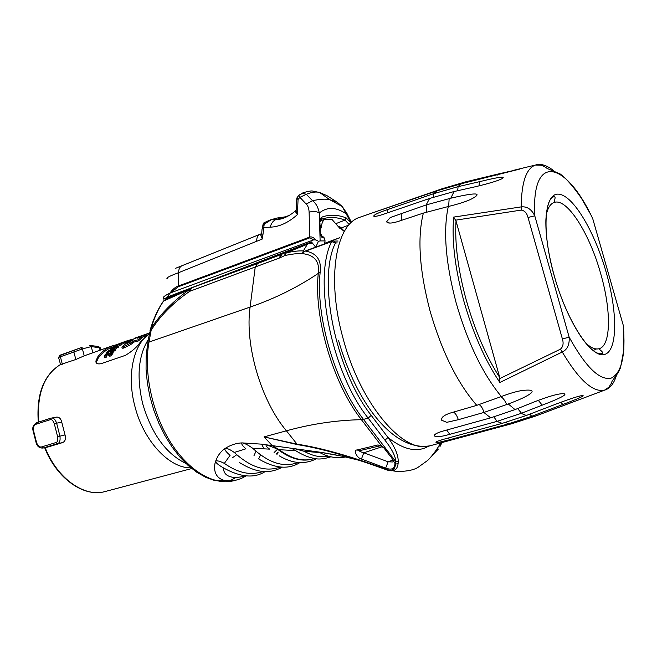 <?xml version="1.0" encoding="UTF-8"?>
<svg xmlns="http://www.w3.org/2000/svg" width="657" height="657" viewBox="0 0 657 657"><rect width="100%" height="100%" fill="white"/><g stroke="black" fill="none" stroke-linecap="round" stroke-linejoin="round"><path stroke-width="0.99" d="M508.296 403.948C531.275 395.539 540.695 388.369 522.635 390.455C517.412 391.12 510.308 393.149 501.34 396.541L476.744 405.361L450.916 412.851C446.464 414.263 443.557 415.832 442.194 417.556L441.225 420.02L446.768 422.336L458.307 419.7L483.856 412.465L508.296 403.948L515.022 409.607L490.648 417.844L443.196 431.017C438.079 432.503 435.131 433.891 434.351 435.164C434.252 437.513 439.377 437.233 449.725 434.343L496.963 421.392L521.116 413.384L526.339 415.47L502.227 423.354L443.935 439.196C438.457 440.814 435.788 441.824 435.911 442.243L438.753 442.325L449.692 439.755L507.606 424.102L531.538 416.333L535.816 415.98M521.116 413.384L542.197 405.164C560.561 398.167 571.212 392.911 560.881 393.798C555.707 394.389 547.273 396.927 535.578 401.394L515.022 409.607M531.538 416.341L562.786 404.49C578.677 398.561 585.272 395.555 582.562 395.457C578.439 396.114 570.087 398.799 557.506 403.521L526.339 415.47M594.618 393.904L535.808 415.988L512.008 423.666L444.165 441.972M536.597 415.684L574.596 401.345M596.416 348.957L593.189 350.518M499.854 382.481L562.261 352.004C567.361 349.59 569.652 344.638 569.151 337.156L562.392 338.946L528.014 217.451C526.865 213.024 524.582 210.569 521.157 210.1L521.223 206.889L453.667 217.097C451.646 240.536 455.022 268.458 463.785 300.865C473.065 333.271 485.088 360.471 499.854 382.481L499.763 377.578C485.909 355.971 474.666 329.871 466.027 299.28C458.011 269.419 454.677 243.328 456.024 221.007L453.667 217.097M466.749 181.578L497.792 174.089L497.694 175.074M437.381 190.735L461.288 183.746L519.4 169.178L497.792 174.089M461.419 183.722L457.683 186.769L479.388 181.71L479.035 185.89M457.683 186.769L433.53 193.725L387.655 209.558C378.465 212.646 373.825 214.847 373.734 216.161C374.441 216.785 377.66 216.153 383.409 214.264L429.579 198.455L453.815 191.598L475.307 186.76C489.046 183.484 498.055 180.749 502.326 178.556C505.98 176.019 498.334 177.07 479.388 181.71M476.777 405.353C457.461 383.162 441.906 351.774 430.097 311.18C419.437 270.544 417.195 237.85 423.354 213.098L448.288 206.512C459.744 203.719 467.85 201.017 472.613 198.406C484.209 191.762 471.726 193.306 450.809 198.192L426.286 204.894L390.225 217.557L386.546 221.82L387.474 222.624C389.182 223.479 392.697 223.109 398.019 221.508L423.33 213.106M465.78 181.817L441.931 188.805L374.86 212.055L437.365 190.735L433.464 193.749M441.225 420.02L446.768 422.336M449.725 434.343L446.752 430.031M435.911 442.243L438.753 442.325M387.655 209.558L387.663 212.811M375.287 211.907L374.827 212.318M324.624 243.279L339.603 237.76M324.615 243.336L339.538 237.883M320 225.113L321.265 227.954C321.528 223.881 322.603 221.023 324.484 219.372L332.146 219.627L339.948 228.455L341.385 228.899L340.523 227.215L338.823 226.649M320.09 221.089L324.484 219.372M321.971 236.988L321.643 234.828L321.987 236.709M323.03 236.742L322.061 237.029M236.742 454.718L232.701 457.568M60.592 364.709L58.547 357.408M56.321 417.162L56.716 417.088C59.261 417.047 60.945 418.755 61.758 422.205L56.625 423.19L59.91 435.993C60.518 440.601 59.631 443.179 57.249 443.738L42.894 448.058C39.601 448.189 37.4 446.588 36.266 443.278L36.726 443.147L33.425 430.236C33.384 426.672 34.254 424.668 36.028 424.233L49.916 419.798C51.632 419.117 53.086 420.406 54.276 423.65L57.635 436.716C58.177 440.231 57.553 442.194 55.771 442.613L41.818 446.85C40.093 447.499 38.393 446.259 36.726 443.147M57.635 436.716L65.035 434.934L61.758 422.205M190.842 467.792C169.555 468.54 143.555 441.019 134.89 406.297C126.546 375.328 133.371 344.268 149.426 333.83M92.842 352.678L91.266 346.609L82.412 348.883L84.219 355.831L112.725 345.689L117.718 344.449M84.219 355.831L75.826 359.502L60.296 364.635C43.929 374.991 36.743 394.126 38.738 422.049M96.374 362.787L96.012 360.726C95.511 363.321 97.179 364.315 101.006 363.715L125.446 355.33C132.599 350.986 137.568 346.543 140.352 341.985L149.5 333.411M96.012 360.726L97.827 356.784C102.04 351.38 107.009 347.684 112.725 345.689M62.325 364.241L60.403 356.784L58.539 357.375L60.477 355.043L82.215 347.241L60.838 355.223C59.097 355.831 58.999 355.766 60.534 355.018L61.586 354.608M65.035 434.934C66.053 438.827 65.248 441.381 62.604 442.596L48.281 446.9M50.499 418.287L36.726 422.689L51.345 418.082C53.546 417.721 55.303 419.429 56.625 423.19L54.276 423.65M186.03 463.514C166.081 453.864 151.644 433.965 142.709 403.8C136.418 377.028 138.323 355.527 148.433 339.291M177.858 294.024L173.793 295.839M167.083 298.836L166.007 298.286L163.56 299.05L163.166 297.564C163.872 296.414 166.106 294.944 169.876 293.162L167.535 296.972L311.434 241.875L312.477 243.18L308.56 243.32L307.402 244.232L303.337 250.908L302.77 252.608L303.452 251.697M312.477 243.18L315.303 246.703L317.725 246.391M316.912 246.695L315.303 246.703M320.452 234.524L321.618 234.541L320.945 235.748M350.92 222.608L342.256 206.536L337.14 202.151L329.781 199.728C325.642 198.718 319.902 199.055 312.56 200.738C315.918 203.194 318.169 207.284 319.31 213.008C316.428 211.267 313.036 211.004 309.118 212.227L309.743 237.062L178.187 286.074C175.32 287.06 172.545 289.425 169.876 293.162M351.364 222.23L346.995 213.55L346.633 214.1C336.302 206.971 327.194 206.61 319.31 213.008L320.123 240.922L318.423 241.283L315.918 239.986C313.685 237.44 311.623 236.471 309.743 237.062L309.858 237.818L178.277 286.781L170.171 293.112M300.282 194.267L303.164 193.421L306.285 194.3L312.56 200.738L306.219 204.056C307.969 205.674 308.93 208.392 309.118 212.227M315.918 239.986L313.742 239.846L309.858 237.818M171.001 292.702L313.742 239.846M316.124 246.408L318.423 241.283M186.933 289.967L165.819 298.048L167.535 296.972M214.552 279.406L293.507 249.192M309.184 243.189L311.714 242.219M165.819 298.048L163.56 299.05M167.289 278.683C165.539 278.166 169.292 276.17 178.556 272.696L178.277 286.781M163.306 298.081L163.166 297.564M173.128 295.716L166.007 298.286M320.123 240.922L325.084 240.922L324.501 243.911M325.084 240.922L324.271 237.933L323.039 237.924C321.404 237.399 320.394 235.715 320.008 232.89L319.713 222.822C319.68 219.775 320.452 217.861 322.045 217.056C329.551 214.354 337.591 214.634 346.165 217.902L350.822 222.698M320.493 219.791L321.183 219.348C328.607 216.654 336.54 216.909 345.007 220.095L336.4 223.429M324.271 237.933L323.063 236.725L321.634 236.725M323.039 237.924L322.037 236.734M320.008 232.89L322.209 237.046L321.56 236.635M320.246 233.136L320.271 233.654M348.079 225.359L341.476 227.897M175.69 268.253L261.576 233.646M261.568 233.72C260.369 234.22 260.657 235.97 262.43 238.967L178.556 272.696C178.671 269.132 179.772 266.824 181.866 265.798M296.759 198.882L296.348 209.082C295.814 209.92 296.159 211.759 297.407 214.617C295.412 212.112 295.001 210.634 296.151 210.191M262.053 229.096L261.749 232.915L262.43 238.967L264.18 224.242L271.111 219.799L275.669 219.676C281.812 219.578 288.168 216.851 294.73 211.497L295.88 210.503M288.834 215.636L275.669 219.676C273.098 220.818 271.267 223.323 270.183 227.174C279.315 226.862 288.39 222.674 297.407 214.617L298.064 199.391L299.904 197.346L306.219 204.056M262.562 225.959L264.18 224.242L264.13 222.748M269.863 220.062L276.852 218.058L283.528 217.253M297.12 197.486L296.759 198.767L298.064 199.391L297.572 196.911M300.2 194.324L298.754 195.597L299.904 197.346L306.285 194.3C311.771 192.09 316.239 191.499 319.68 192.509L326.972 195.671L337.14 202.151M264.015 222.797L269.928 220.038L276.86 218.058L285.565 216.826M307.402 244.232L286.345 252.822C293.186 251.319 298.845 250.678 303.337 250.908M257.454 263.58L281.984 254.169L279.652 257.938L284.752 255.581C291.848 254.004 297.678 253.347 302.236 253.602C314.547 254.957 319.893 261.56 318.275 273.402C313.529 317.134 333.198 383.975 361.416 419.692C336.688 420.16 311.689 423.864 286.411 430.803L264.04 436.897L297.449 444.247C320.46 447.688 349.746 455.925 385.306 468.958C391.942 471.578 395.292 469.927 395.358 464.014L395.933 461.871C395.547 456.278 391.901 449.059 384.977 440.215L368.175 418.131C331.448 372.232 312.724 278.133 331.662 241.595L305.669 251.105C316.879 253.2 321.708 260.328 320.14 272.483C315.417 316.378 335.177 383.507 363.469 419.388L361.416 419.692L381.216 445.545L384.788 448.846L390.422 456.516M286.419 252.116L285.105 253.142L284.752 255.581L286.345 252.822M300.684 246.244L285.105 253.142M391.539 457.674L395.358 464.014L398.093 463.768L398.208 461.419C398.306 454.964 394.89 446.982 387.967 437.463L371.213 415.347C335.481 370.458 317.159 278.74 335.472 242.959L331.662 241.595L332.122 241.127L306.137 250.637L302.77 252.608L302.245 253.602M371.213 415.347L368.175 418.131L363.469 419.388L395.933 461.871L398.208 461.419M332.122 241.127L333.863 241.094L332.122 241.127M191.869 287.774L189.635 291.347C173.046 302.844 160.218 315.812 151.151 330.241L151.036 328.459C154.231 317.791 158.411 308.659 163.577 301.046L165.433 299.576L191.392 287.98M150.502 328.911C153.541 318.826 157.524 310.014 162.46 302.483L163.577 301.046L189.545 289.466C173.448 300.799 160.612 313.8 151.036 328.459L150.116 330.159M191.663 287.856L189.545 289.466L189.635 291.347L279.652 257.938M281.492 254.39L278.814 258.3M440.79 442.884L439.122 446.275M441.947 442.572L440.157 446.251M385.306 468.958L385.322 469.377C392.952 472.399 397.206 470.535 398.093 463.768M438.375 449.051L432.421 455.268M393.026 461.978L388.147 461.797L363.756 452.796C361.063 452.073 359.584 451.392 359.33 450.751L380.148 445.807M359.313 450.743L357.145 449.955C353.113 449.881 356.759 458.052 361.449 459.046L363.756 452.796L382.366 446.653M357.145 449.955L377.824 444.978L380.272 445.783L359.363 450.735M394.923 463.44C394.898 468.778 391.818 470.33 385.659 468.096L361.449 459.046M385.659 468.096L388.147 461.797L392.985 460.072M377.824 444.978L381.216 445.545M384.788 448.846L383.663 447.606M149.706 332.204L151.151 330.241L148.999 342.075L147.562 344.046L146.15 356.258L146.059 369.267L147.324 382.785L149.911 396.508L153.779 410.091L158.838 423.223L164.948 435.583L171.962 446.875L179.714 456.87L188.017 465.361L196.706 472.194L205.625 477.261L214.634 480.505L233.49 480.793C213.977 485.728 188.526 471.036 170.278 441.833C152.046 412.653 143.497 372.002 148.999 342.075L250.087 307.09C244.618 344.802 261.034 400.827 286.411 430.803L297.416 444.625C320.542 448.246 349.828 456.492 385.273 469.361M223.511 467.973C223.503 473.976 227.609 477.179 235.83 477.573L229.613 480.916C213.985 481.031 213.082 467.924 215.685 461.14C217.582 455.736 220.711 451.507 225.088 448.452C230.829 444.863 236.553 443.015 242.269 442.908L261.494 444.148L319.146 452.073L342.699 456.303L364.495 461.625M298.804 462.503L293.72 463.793C280.95 466.807 267.259 461.625 252.658 448.23L269.657 449.142C266.175 446.612 265.239 445.208 266.849 444.929L279.102 449.684L272.236 445.61L264.04 436.897L297.416 444.625M277.476 449.331L274.076 452.533M229.613 480.916L236.791 479.955L241.357 478.46M278.059 449.643C290.082 458.561 301.218 461.781 311.467 459.292L311.952 459.169M263.473 471.463L259.219 472.539C248.395 475.167 236.766 472.12 224.349 463.382L230.098 455.317C225.926 451.786 224.251 449.495 225.088 448.452C227.117 448.164 230.18 449.503 234.27 452.468L245.899 448.797C242.178 445.471 240.971 443.508 242.269 442.908C244.585 443.229 248.05 445.003 252.658 448.23M235.83 477.573L243.082 476.629M276.95 454.455L278.182 452.09L276.063 453.888M234.27 452.468C249.151 466.059 263.161 471.307 276.31 468.203L280.966 467.028M224.349 463.382C219.914 461.148 217.024 460.401 215.685 461.14C215.406 462.429 217.804 464.573 222.854 467.562C240.125 477.286 254.251 478.616 265.223 471.537M327.695 456.36C320.394 457.625 312.527 455.933 304.101 451.285L293.326 448.32C291.716 448.304 292.39 449.018 295.346 450.464C302.171 454.833 308.568 457.486 314.539 458.422C318.546 459.563 324.032 459.013 330.988 456.771M311.467 459.292L312.182 459.112C302.031 461.575 291.01 458.438 279.102 449.684L295.593 450.628M325.782 453.133L319.146 452.073M304.101 451.285L319.877 452.591M329.822 453.823L341.5 456.057M100.431 348.358L98.254 346.379M100.825 349.877L100.291 347.808L91.266 346.609L89.771 345.492M80.704 347.816L82.412 348.883L73.88 351.988L75.826 359.502M96.398 362.212L98.18 358.155C102.295 352.735 107.165 348.99 112.79 346.937M106.204 357.268L105.876 356.02L104.208 355.774L105.761 354.074L108.84 352.883L110.401 354.205L112.092 351.832L112.881 351.643L113.193 352.842L111.09 355.946L109.662 356.151L108.66 355.1L107.436 354.961L106.385 355.486L106.073 354.279L105.194 355.248L106.327 355.347L106.648 356.587L106.204 357.268L104.529 356.997M115.386 349.82L113.02 352.177M111.493 351.396L110.902 351.955M109.382 353.211L111.025 352.439L110.721 351.273L106.754 352.53L108.742 350.419L109.514 350.206L107.937 351.873L109.719 351.487L111.345 349.811L113.259 348.949L114.942 348.621L114.803 349.45L111.353 351.569L113.957 349.721L113.973 349.228L112.774 349.467L110.705 350.666L110.721 351.273M118.416 346.945L115.221 349.163M118.211 346.157L121.882 344.58L121.611 343.521L112.429 347.192L119.993 344.145L116.207 344.909L121.611 343.521M121.767 344.12L124.091 343.315L123.82 342.281L117.66 344.219L123.82 342.281M125.914 342.42L125.643 341.394L123.91 341.936L124.173 342.954L127.68 341.714M147.291 334.906L144.064 336.565L143.784 335.497L137.116 338.215L141.066 337.312L141.354 338.404L138.446 340.934L133.864 342.1L130.636 344.654L123.672 348.103L122.186 348.194M144.064 336.565L141.181 337.731M111.09 355.946L110.762 354.69L109.341 354.895L108.339 353.885L107.124 353.762L106.073 354.279M105.876 356.02L106.327 355.347M110.762 354.69L112.881 351.643M116.314 347.397L110.327 348.941L112.191 347.668L117.595 345.853L118.178 346.034L116.314 347.397L116.609 348.514M113.76 347.233L111.476 348.333L112.019 348.58L117.201 346.477L113.76 347.233L113.981 348.062M121.463 342.798L120.757 343.036M123.91 341.936L121.635 342.905M125.643 341.394L128.657 340.293L128.829 340.958M124.009 343.003L123.902 341.936L127.524 340.663M131.121 339.653L128.682 340.367M110.598 352.957L110.294 351.782M106.976 353.392L106.754 352.53M109.744 351.101L109.514 350.206M111.591 352.497L111.353 351.569M121.249 344.999L120.97 343.931M115.599 345.787L115.468 345.295M123.491 343.652L123.22 342.609M132.624 343.299L132.328 342.157L123.36 346.929L121.882 347.036L129.1 340.794L143.448 335.078L134.398 338.248L149.591 332.927M143.784 335.497L148.704 333.222M138.446 340.934L138.151 339.8L141.066 337.312M138.151 339.8L133.568 340.975L133.864 342.1M132.328 342.157L133.568 340.975M127.384 343.414L129.963 341.246L133.125 339.891L127.384 343.414M130.193 342.125L129.963 341.246M390.225 217.557L386.546 221.82M590.076 213.377L581.297 198.036C572.978 186.128 565.923 178.096 560.117 173.933L547.396 168.57C545.211 167.272 546.517 167.461 541.409 165.211L535.439 165.047C540.752 163.338 546.813 165.219 553.613 170.689M592.893 219.2L592.836 218.937C566.359 161.753 531.267 151.348 534.782 215.857C531.579 209.287 527.062 206.298 521.223 206.889C521.453 182.424 526.191 168.471 535.439 165.047L514.135 170.188M456.024 221.007L499.763 377.578M528.014 217.451L534.782 215.857L569.151 337.156C585.855 367.362 599.94 380.986 611.421 378.021C621.809 372.618 625.76 355.043 623.255 325.289L623.838 332.393M546.131 215.455C547.618 208.261 550.205 203.957 553.9 202.553C566.704 197.182 589.436 233.112 600.613 273.369C611.429 310.318 611.256 346.387 598.732 348.793C594.905 349.639 590.397 347.537 585.19 342.478M448.288 206.512C443.007 231.009 445.651 263.227 456.221 303.156C467.841 343.061 482.879 374.186 501.34 396.541M616.512 375.229C613.925 383.696 609.91 388.689 604.456 390.192C592.901 392.615 578.833 379.877 562.261 352.004L560.462 349.154L499.928 378.489M454.036 191.548L450.809 198.192M449.158 198.554L448.665 206.421M426.615 212.047L426.286 204.894M401.468 220.366L401.213 213.361M426.147 204.943L429.596 198.455M374.851 212.055L359.995 217.212C335.875 224.045 326.233 278.256 343.028 338.256C360.422 404.638 403.924 454.701 430.064 445.774L430.967 445.536M512.008 423.666L507.59 424.11M502.244 423.354L496.889 421.408M490.664 417.836L483.856 412.465M458.307 419.7C457.083 415.774 455.473 413.237 453.486 412.103M483.995 412.424C482.747 408.408 481.138 405.812 479.167 404.638M500.7 396.795C502.802 397.625 504.806 400.228 506.711 404.597M521.502 413.237L517.642 408.555M538.313 400.327L542.197 405.164M496.963 421.392L493.924 416.899M531.677 416.292L529.846 414.132M560.93 402.232L562.786 404.49M507.615 424.102L506.276 422.213M449.692 439.755L448.361 437.989M465.821 182.679L465.92 181.775M441.939 189.208L441.947 188.797M457.683 190.727L458.077 186.67M433.53 193.725L433.554 197.141M255.975 451.236L253.972 455.728M74.307 350.419L73.88 351.988L60.403 356.784L60.838 355.223M45.136 447.581C57.118 478.6 84.507 497.653 105.071 491.551C83.973 497.678 56.642 478.575 44.668 447.68M48.684 446.809L43.296 447.967L41.818 446.85M55.771 442.613L57.249 443.738L62.604 442.596M36.266 443.27L32.998 430.499L33.425 430.236M32.99 430.425C32.25 427.132 33.491 424.553 36.718 422.689L36.028 424.233M56.683 417.096L50.605 418.246L49.916 419.798M321.265 227.954L320.099 228.291M343.595 230.977L341.385 228.899M340.498 227.199L338.725 226.501M347.011 213.517L346.65 212.86M319.713 222.822L322.045 217.056M319.951 223.076L319.959 223.626M346.165 217.902L345.007 220.095L349.048 224.357M256.649 241.472C256.649 237.768 257.626 235.436 259.597 234.467L260.895 233.941M262.036 229.063L263.383 227.47L270.183 227.174M300.068 246.933L301.235 246.022L299.879 247.007M320.14 272.483L318.275 273.402C297.58 287.339 274.856 298.574 250.087 307.09L255.203 267.259L257.437 263.588L192.082 287.692M384.977 440.215L387.967 437.463C403.743 449.963 417.318 452.837 428.701 446.095M337.263 242.926L335.472 242.959L333.871 241.094L338.068 241.02M302.77 252.6L303.583 251.631L306.351 250.596M260.574 454.874L258.661 458.947M380.69 445.857L383.729 447.885M264.048 448.674L261.494 444.148M300.816 450.349L299.945 449.281M98.862 346.551L100.119 350.124M97.827 356.784L98.18 358.155M108.66 355.1L108.339 353.885M107.436 354.961L107.124 353.762M105.49 355.478L105.35 354.944M104.66 357.351L104.34 356.119M109.662 356.151L109.341 354.895M108.898 355.585L108.577 354.361M115.098 350.608L114.803 349.45M113.71 351.774L113.406 350.6M112.7 351.684L112.544 351.084M113.029 350.444L112.774 349.467M111.821 350.994L111.567 350.017M111.008 351.824L110.705 350.666M111.09 349.959L110.893 349.204M118.137 347.512L117.849 346.403M116.552 347.003L116.404 346.453M124.608 342.847L124.345 341.821M129.528 340.613L129.404 340.129M130.636 344.654L130.341 343.496M123.672 348.103L123.36 346.929M455.703 220.161L521.157 210.1M562.392 338.946C563.763 343.365 563.115 346.773 560.462 349.154M623.255 325.289L592.811 218.937M606.14 272.113C617.67 312.075 617.785 350.592 604.703 354.419C591.834 358.96 567.278 322.324 554.303 276.137C541.13 229.975 544.374 191.893 559.066 194.226C573.577 195.86 594.774 232.126 606.14 272.113M589.296 395.916L604.456 390.192L608.85 387.236C612.521 381.733 611.002 383.532 612.168 381.085L618.336 372.478L620.528 367.682L623.863 349.59L623.279 325.322M446.604 441.315L430.064 445.774C394.249 452.057 356.965 404.679 338.478 340.301M442.194 417.556L444.674 415.511M434.351 435.164L435.739 433.949M374.876 216.367L373.734 216.161M60.313 364.619C43.649 375.114 36.307 394.299 38.295 422.188M48.257 446.908L43.132 448.008M191.754 468.531L105.071 491.551M346.995 213.55L342.256 206.536L329.781 199.728L319.68 192.509L312.601 191.056C311.434 190.407 302.089 192.641 301.087 193.831M320.238 233.12L319.943 223.06M176.938 267.752L260.057 234.27M262.562 225.992L262.127 228.217M297.605 196.895L298.656 195.712M262.857 224.973L263.884 222.863M308.56 243.32L301.235 246.022M281.984 254.169L286.189 252.222M147.776 342.888L149.714 332.228M149.927 331.054L150.125 330.2M163.174 301.333L165.047 299.764M392.59 470.675C394.561 471.669 410.305 472.35 418.107 467.291L427.436 460.598C430.048 458.438 437.168 449.749 440.494 442.966M383.663 447.598L380.28 445.783M384.559 448.772L390.406 456.41M233.49 480.793L236.791 479.955M279.258 455.835C292.521 463.76 304.938 464.713 316.518 458.685M243.115 476.621L246.301 475.816M239.485 462.569C258.357 474.19 271.029 473.327 282.403 467.102M241.308 478.485L246.26 475.824M299.912 462.577C288.743 469.665 275.184 468.572 259.244 459.3M345.516 457.009C336.548 458.643 327.843 457.091 319.409 452.353M314.851 458.471L312.182 459.112M354.739 459.128L344.826 456.763M343.8 230.681L340.523 227.215M98.854 346.543L90.124 345.475M104.282 356.069L104.512 356.948M115.18 349.007L115.476 350.156M110.351 349.171L110.565 349.984M118.178 346.034L118.465 347.134M121.931 347.257L122.177 348.202M389.921 223.043L387.474 222.624M553.9 202.553C555.617 197.535 555.436 195.655 553.366 196.911C549.318 198.159 546.821 205.813 545.877 219.873C545.54 235.699 548.357 254.448 554.344 276.137C566.088 318.702 589.148 355.453 601.434 353.721C603.857 353.63 602.954 351.988 598.732 348.793"/></g></svg>
